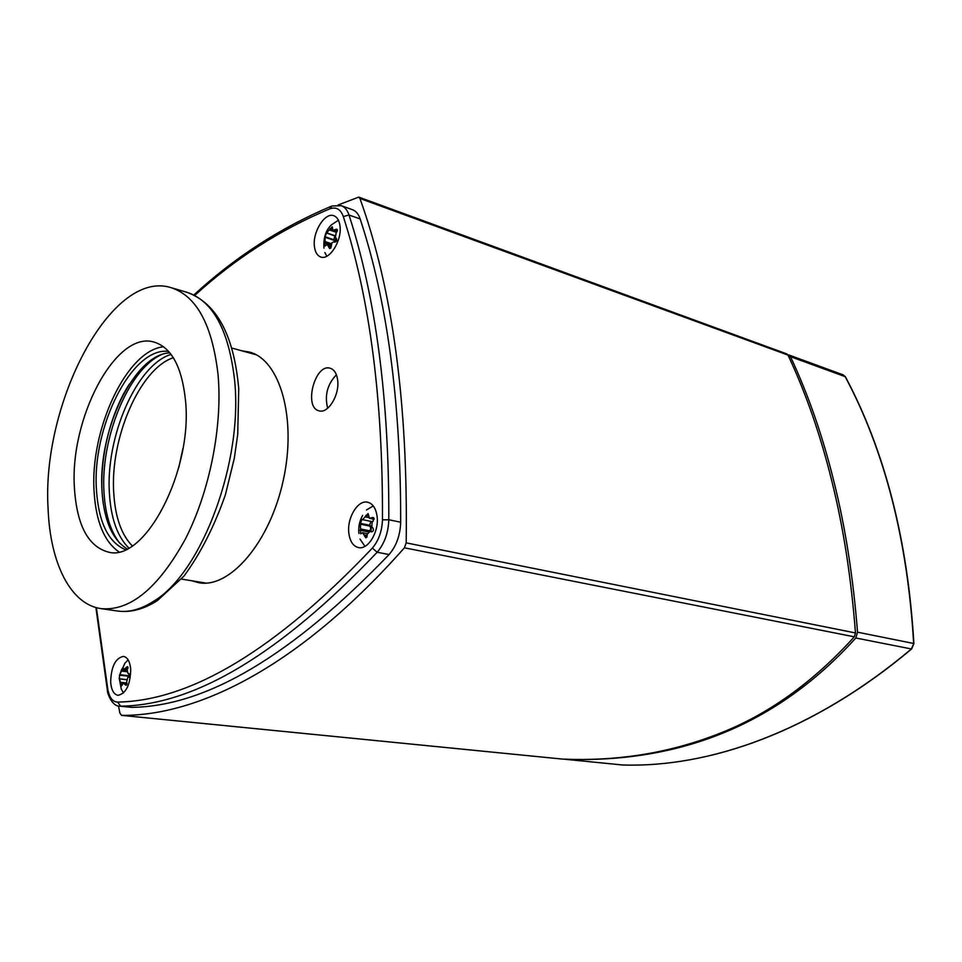 <?xml version="1.0" encoding="UTF-8"?>
<svg xmlns="http://www.w3.org/2000/svg" width="962" height="962" viewBox="0 0 962 962"><rect width="100%" height="100%" fill="white"/><g stroke="black" fill="none" stroke-linecap="round" stroke-linejoin="round"><path stroke-width="1.44" d="M48.136 509.427C41.113 404.088 111.183 268.374 171.224 287.698C196.693 296.092 212.301 325.048 218.037 374.531C222.727 425.95 209.728 491.558 185.305 539.177C158.285 588.119 130.219 611.279 101.094 608.645C70.394 604.401 50.216 562.938 48.136 509.427M178.812 467.412L182.948 448.46M132.239 545.851C121.525 534.836 115.38 517.52 113.805 493.927C109.62 439.177 139.682 368.542 173.34 357.744M127.02 548.845C112.362 539.658 104.04 520.586 102.068 491.618C97.427 431.577 134.031 354.016 169.853 352.862M125.3 549.639C108.345 542.195 98.737 522.498 96.501 490.536C91.582 427.537 132.059 346.368 168.615 351.419M118.819 551.755C104.281 541.606 96.056 521.801 94.144 492.364C89.526 430.327 126.491 350.144 163.612 346.777M74.459 488.528C69.312 419.131 115.729 329.942 154.221 342.123C171.549 347.595 181.962 367.015 185.486 400.384C193.025 471.007 144.565 562.662 108.333 552.08C88.239 546.596 76.948 525.408 74.459 488.528M787.866 354.81L790.499 356.674C808.369 394.901 822.871 436.616 833.982 481.842C845.309 526.972 853.162 577.08 857.539 632.19L855.807 637.998C773.436 729.1 673.893 762.758 565.488 759.331L564.49 759.162M131.89 707.359L120.635 706.192L117.653 702.08C112.794 701.959 109.524 697.847 107.864 689.73L107.504 691.089C106.734 690.367 111.003 706.252 119.528 706.168L131.89 707.359C206.361 706.373 292.087 655.435 389.081 554.545C396.368 546.019 400.24 535.257 400.685 522.246C400.853 402.489 387.349 301.395 360.173 218.975C358.537 214.117 355.952 211.015 352.429 209.692L341.294 205.7L331.89 206L329.774 208.838C336.111 206.602 340.632 209.175 343.326 216.582L348.99 214.995C347.366 210.113 344.805 207.022 341.294 205.7M251.9 353.571L254.064 353.751M203.932 583.164L201.888 582.419M242.099 350.877L249.254 352.02C279.954 359.547 297.03 418.254 283.273 480.315C269.889 542.46 229.882 588.696 198.833 582.719L191.859 580.783M337.626 379.93C339.875 394.624 328.186 413.949 319.119 410.834C303.319 407.792 314.947 363.035 330.219 368.254C334.223 369.564 336.7 373.46 337.626 379.93M377.032 515.993C379.425 531.289 368.157 550.192 358.393 547.57C353.21 546.212 350.048 541.546 348.881 533.537C346.621 518.29 357.84 499.47 367.737 502.236C372.727 503.607 375.829 508.189 377.032 515.993M339.947 225.697C342.304 240.199 329.497 260.774 320.671 256.962C317.28 255.676 315.211 252.284 314.466 246.789C312.217 232.359 324.928 211.844 333.886 215.753C337.157 217.039 339.177 220.358 339.947 225.697M130.724 669.516C130.255 684.956 126.022 693.566 118.001 695.334C113.781 694.432 111.327 689.994 110.654 682.022C111.159 666.618 115.428 658.068 123.473 656.373C127.585 657.274 130.002 661.664 130.724 669.516M327.681 408.225C324.435 395.454 327.345 384.319 336.399 374.807M323.941 248.184C323.292 237.987 325.793 230.219 331.421 224.855L338.408 220.202M326.852 256.181L324.843 252.549M333.658 241.943L331.962 242.713L331.205 246.525L329.762 248.617L327.236 244.444L325.084 246.031L325.072 236.76L326.479 233.02L332.227 226.731L332.936 230.255L336.832 229.196L335.341 237.494L336.243 238.323C337.277 240.308 336.796 241.558 334.812 242.099L333.658 241.943M334.704 236.195L333.838 239.754L334.848 242.099L335.882 237.999M364.947 546.344L359.992 539.081M366.462 509.992L373.268 505.928M362.578 519.672L368.049 513.528L369.516 518.302L373.076 517.472L373.232 520.995L372.114 522.15L371.825 526.875L372.811 527.91C373.953 530.122 373.46 531.433 371.344 531.842L369.865 531.457L367.268 534.307L365.945 537.914L362.542 532.683L360.642 533.814L360.401 523.352L361.916 519.456L362.53 519.648M370.839 521.38L369.685 525.264L370.815 528.427L369.697 531.433M372.534 521.693L362.638 519.672L372.222 521.669M371.079 531.709L371.236 525.817M123.533 692.965L121.284 689.117L119.18 678.066M119.384 675.829L124.928 663.119L128.162 659.92M123.34 668.602L124.086 669.263L127.513 666.606L127.176 670.081L127.982 673.412L128.956 673.665L128.716 677.296L127.693 677.693L125.89 685.245L123.34 683.08L121.537 685.93L119.384 678.775L119.637 675.168L121.501 669.829L123.004 667.339L123.34 668.602M129.918 674.759L127.621 677.729M129.521 676.647L129.942 674.819M562.121 759.042L562.409 759.078C617.243 761.459 669.215 753.066 718.325 733.91C767.544 714.97 812.878 682.599 854.328 636.82L855.483 632.948C851.142 577.356 843.265 526.779 831.853 481.216C820.646 435.558 806.036 393.518 788.022 355.098L786.88 353.944L358.766 197.102L359.932 198.461C392.676 289.406 408.092 404.208 406.18 542.869L404.401 547.811C299.855 666.041 198.893 715.908 121.645 715.379L119.925 713.215L118.518 706.012M338.047 205.014L358.766 197.102M154.112 600.949C141.258 609.331 129.016 612.686 117.412 611.002C130.375 612.806 143.699 609.343 157.395 600.601L183.934 576.154C200.517 553.535 214.346 526.382 225.421 494.696L234.319 458.225L237.722 434.427L238.732 388.636C233.91 335.245 216.678 303.15 187.049 292.352C212.722 300.817 228.523 329.629 234.439 378.812C243.735 460.173 202.128 572.198 154.112 600.949M128.752 547.943C117.52 536.712 111.087 518.807 109.464 494.215C105.195 437.746 136.412 364.863 171.044 354.389M119.793 543.277C110.666 531.637 105.423 514.935 104.052 493.157C100.18 439.333 128.018 370.021 160.955 354.894M911.736 648.628L911.375 648.953C812.878 731.95 708.862 767.772 622.534 764.982L622.606 764.982M565.488 759.331L622.149 764.946M913.672 643.722L911.375 648.953L855.807 637.998M845.478 377.152L845.213 376.671C884.715 450.889 907.527 539.826 913.659 643.482L857.539 632.19M788.78 354.942L843.229 374.879L845.213 376.671L790.499 356.674M119.528 706.168L120.635 706.192C194.745 705.158 280.267 653.835 377.176 552.248L389.081 554.545M194.769 295.394C235.221 258.477 280.231 229.629 329.774 208.838M400.685 522.246L388.804 519.745L382.455 519.853C382.034 531.204 378.667 540.608 372.366 548.087L377.176 552.248C384.451 543.662 388.335 532.828 388.804 519.745C389.201 399.314 375.926 297.739 348.99 214.995L360.173 218.975M343.326 216.582C369.925 298.966 382.96 400.048 382.455 519.853M372.366 548.087C276.178 649.422 191.282 700.757 117.653 702.08M107.864 689.73L96.404 607.659M335.654 229.341L337.47 229.966M328.8 247.462L330.832 248.148M328.355 246.068L331.181 247.03M334.463 229.966L337.373 230.976M330.062 228.595L332.275 229.365M329.449 229.942L336.447 232.359M326.996 232.96L334.68 235.606M326.479 233.02L334.68 235.834M325.072 236.76L333.838 239.754M325.336 237.373L334.403 240.464M325.048 241.57L331.409 243.723M324.651 242.905L331.193 245.106M359.98 530.206L368.29 531.878M360.425 528.92L370.045 530.88M360.714 524.242L370.334 526.214M360.401 523.352L369.685 525.264M365.223 516.834L368.542 517.532M365.885 515.343L368.398 515.872M370.791 518.109L374.134 518.807M364.129 534.86L367.268 535.485M364.61 536.399L367.159 536.916M369.985 531.493L371.837 531.866M372.102 517.568L373.821 517.929M119.637 675.168L128.427 676.19M119.384 678.775L126.347 679.581M120.009 674.699L129.112 675.769M121.284 671.055L126.876 671.716M121.501 669.829L127.032 670.49M125.409 668.253L127.886 668.554M126.275 667.243L128.114 667.472M119.721 678.956L126.323 679.713M120.515 682.286L126.924 683.008M120.539 683.645L122.354 683.85M124.351 683.802L126.984 684.102M125.072 684.74L126.647 684.92M562.409 759.078L121.645 715.379M359.932 198.461L788.022 355.098M855.483 632.948L406.18 542.869M404.401 547.811L854.328 636.82M181.469 579.076L206.108 583.116M231.95 348.088L256.024 354.701M101.094 608.645L117.412 611.002M171.224 287.698L187.049 292.352M129.425 384.006C108.658 415.837 97.679 466.065 103.271 503.667M565.259 759.307L622.558 764.982C709.018 767.784 813.118 731.926 911.627 648.929L913.888 643.578C907.755 539.971 884.932 451.058 845.43 376.827L843.229 374.879M331.084 206.325C280.615 227.669 234.872 257.215 193.867 294.961M107.407 690.536L95.887 607.515M327.236 244.444L331.193 245.779M332.936 230.255L337.025 231.662M358.922 533.477C358.225 527.044 359.463 521.019 362.65 515.391M369.516 518.302L374.122 519.264M362.542 532.683L367.34 533.657M369.865 531.457L371.849 531.866M123.918 669.275L127.357 669.684M123.34 683.08L126.996 683.489M121.537 715.379L562.265 759.066"/></g></svg>
